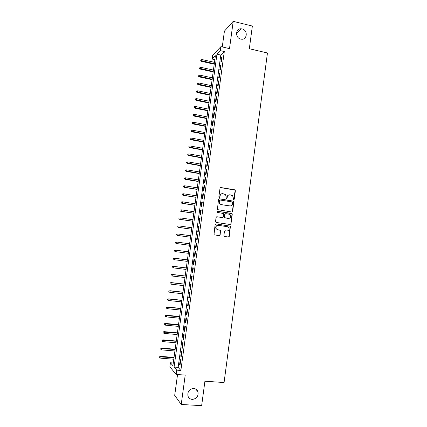 <?xml version="1.0" encoding="UTF-8"?>
<svg xmlns="http://www.w3.org/2000/svg" width="427" height="427" viewBox="0 0 427 427"><rect width="100%" height="100%" fill="white"/><g stroke="black" fill="none" stroke-linecap="round" stroke-linejoin="round"><path stroke-width="0.64" d="M233.644 199.692L234.252 199.217L235.384 190.73L234.727 189.807L220.908 187.544L220.022 188.222L218.875 196.772L219.339 197.418L219.958 196.943L220.108 195.838C220.465 194.301 221.405 193.575 222.926 193.661L225.525 194.632L226.203 196.81L226.198 198.384L227.132 198.085L227.276 196.98C227.634 195.449 228.568 194.728 230.078 194.813L232.624 195.742L233.334 197.947L233.185 199.046L233.644 199.692M233.665 199.697L235.128 190.778L234.893 190.074L220.513 187.586M219.382 197.423L220.108 195.838M226.55 198.566L227.276 196.98M193.719 388.479C189.289 389.045 187.373 391.586 187.971 396.091C188.723 398.092 190.154 399.202 192.246 399.416C196.74 398.791 198.635 396.208 197.925 391.671C197.151 389.76 195.747 388.698 193.719 388.479M242.13 28.935L241.298 28.806C235.432 28.139 234.909 37.96 240.764 39.076L241.292 39.172C247.308 40.181 248.124 30.125 242.13 28.935M223.887 235.549L224.554 236.467L228.445 237.012L229.32 236.312L230.409 226.182L216.014 223.876L215.128 224.57L213.98 234.727L219.254 235.725L220.135 235.021L220.529 230.329L217.669 229.683L216.286 228.835C215.486 226.785 216.142 225.621 218.25 225.355L227.41 226.684L228.723 227.452C229.598 229.507 228.968 230.692 226.833 230.996L225.312 230.777L224.431 231.471L223.887 235.549M176.725 370.15L176.137 374.447L169.866 366.841L170.426 362.769L172.903 365.667L215.389 55.761L212.155 59.075L212.678 55.254L220.935 46.634L220.385 50.642L216.948 54.165L174.093 367.065L176.725 370.15L180.856 370.455L224.298 51.544L220.385 50.642M220.935 46.634L229.512 48.625L233.211 21.35L252.357 26.058L249.331 48.737L267.446 52.98L224.079 382.539L204.917 381.21L201.651 405.65L181.224 404.476L185.211 375.093L176.137 374.447M231.77 212.011L232.646 211.322L233.9 201.875L233.686 201.197L219.398 198.763L218.512 199.446L217.407 209.604L231.77 212.011M232.245 214.333L230.986 223.801L230.11 224.495L216.206 222.456L215.539 221.533L216.089 217.45L216.975 216.756L222.627 217.599L223.508 216.911L223.689 213.569L217.322 212.4L216.975 212.192L217.476 211.269L232.053 213.671L230.986 223.801M177.547 374.548L174.702 395.37L181.224 404.476M233.211 21.35L224.421 31.139L222.264 46.943M221.442 61.589L222.093 56.823L221.512 57.394L220.866 62.139L221.442 61.589M220.359 69.542L221.01 64.771L220.433 65.31L219.782 70.071L220.359 69.542M219.275 77.511L219.926 72.729L219.35 73.241L218.699 78.008L219.275 77.511M218.186 85.491L218.837 80.698L218.266 81.189L217.615 85.96L218.186 85.491M217.097 93.486L217.749 88.688L217.183 89.147L216.526 93.929L217.097 93.486M216.003 101.493L216.66 96.683L216.094 97.121L215.438 101.909L216.003 101.493M214.909 109.515L215.566 104.7L215.005 105.106L214.349 109.904L214.909 109.515M213.815 117.548L214.471 112.728L213.911 113.107L213.254 117.911L213.815 117.548M212.715 125.597L213.372 120.766L212.817 121.119L212.16 125.933L212.715 125.597M211.616 133.662L212.278 128.821L211.723 129.146L211.066 133.966L211.616 133.662M210.516 141.737L211.178 136.891L210.628 137.184L209.967 142.015L210.516 141.737M209.411 149.824L210.073 144.972L209.529 145.239L208.867 150.08L209.411 149.824M208.307 157.931L208.968 153.063L208.429 153.309L207.768 158.155L208.307 157.931M207.196 166.05L207.864 161.176L207.325 161.39L206.663 166.247L207.196 166.05M206.092 174.179L206.753 169.3L206.22 169.487L205.558 174.349L206.092 174.179M204.981 182.324L205.649 177.435L205.115 177.595L204.448 182.468L204.981 182.324M203.866 190.485L204.533 185.585L204.005 185.718L203.337 190.597L203.866 190.485M202.75 198.656L203.423 193.751L202.894 193.858L202.227 198.742L202.75 198.656M201.635 206.844L202.307 201.934L201.784 202.008L201.117 206.903L201.635 206.844M200.519 215.048L201.186 210.127L200.669 210.169L200.001 215.08L200.519 215.048M199.398 223.262L200.071 218.33L199.553 218.352L198.881 223.262L199.398 223.262M198.272 231.493L198.95 226.556L198.438 226.545L197.765 231.466L198.272 231.493M197.151 239.739L197.824 234.791L197.317 234.749L196.644 239.68L197.151 239.739M196.025 247.996L196.698 243.043L196.196 242.974L195.518 247.911L196.025 247.996M194.893 256.269L195.571 251.306L195.07 251.209L194.397 256.157L194.893 256.269M193.767 264.559L194.445 259.584L193.943 259.456L193.271 264.414L193.767 264.559M192.63 272.858L193.314 267.878L192.817 267.724L192.139 272.688L192.63 272.858M191.499 281.174L192.177 276.184L191.691 276.002L191.008 280.971L191.499 281.174M190.362 289.506L191.045 284.505L190.559 284.291L189.876 289.276L190.362 289.506M189.225 297.849L189.908 292.842L189.423 292.602L188.745 297.592L189.225 297.849M188.083 306.212L188.766 301.195L188.291 300.923L187.608 305.919L188.083 306.212M186.941 314.582L187.629 309.559L187.149 309.255L186.466 314.267L186.941 314.582M185.798 322.972L186.487 317.939L186.012 317.608L185.329 322.625L185.798 322.972M184.651 331.373L185.339 326.329L184.87 325.972L184.186 330.994L184.651 331.373M183.503 339.796L184.192 334.741L183.727 334.352L183.039 339.385L183.503 339.796M182.356 348.224L183.044 343.164L182.585 342.742L181.897 347.786L182.356 348.224M181.203 356.673L181.891 351.602L181.438 351.154L180.744 356.203L181.203 356.673M224.298 51.544L220.786 55.04L178.139 367.369L180.856 370.455M180.285 359.577L179.596 364.637L180.05 365.133L180.744 360.057L180.285 359.577M173.271 362.982L170.426 362.769M214.856 59.684L212.155 59.075M220.786 55.04L216.948 54.165M178.139 367.369L174.093 367.065M221.512 57.394L222.003 57.501M220.433 65.31L220.924 65.422M219.35 73.241L219.841 73.348M218.266 81.189L218.757 81.295M217.183 89.147L217.674 89.254M216.094 97.121L216.585 97.223M215.005 105.106L215.496 105.207M213.911 113.107L214.407 113.203M212.817 121.119L213.313 121.215M211.723 129.146L212.219 129.242M210.628 137.184L211.125 137.28M209.529 145.239L210.025 145.329M208.429 153.309L208.926 153.4M207.325 161.39L207.821 161.475M206.22 169.487L206.716 169.572M205.115 177.595L205.611 177.68M204.005 185.718L204.506 185.798M202.894 193.858L203.396 193.933M201.784 202.008L202.286 202.083M200.669 210.169L201.17 210.249M199.553 218.352L200.055 218.427M198.438 226.545L198.939 226.614M197.317 234.749L197.818 234.823M195.518 247.911L196.025 247.98M196.196 242.974L196.698 243.043M194.397 256.157L194.904 256.221M193.271 264.414L193.778 264.478M192.139 272.688L192.646 272.746M191.008 280.971L191.52 281.035M189.876 289.276L190.389 289.33M188.745 297.592L189.252 297.646M187.608 305.919L188.115 305.972M186.466 314.267L186.978 314.315M185.329 322.625L185.841 322.673M184.186 330.994L184.699 331.042M183.039 339.385L183.557 339.428M181.897 347.786L182.409 347.829M180.744 356.203L181.261 356.246M179.596 364.637L180.114 364.674M229.203 194.835C228.002 195.043 227.281 195.774 227.036 197.018M222.013 193.687C220.828 193.911 220.113 194.643 219.873 195.876M231.802 212.011L232.395 211.338L233.649 201.907L233.436 201.224L219.051 198.79M232.715 202.59L232.256 201.944L220.097 200.028L219.478 200.503L219.323 201.672L219.926 203.77L221.453 204.64L229.769 205.931C231.274 206.006 232.208 205.28 232.56 203.748L232.715 202.59M219.825 200.055L219.478 200.503M230.238 205.958L221.213 204.661L219.691 203.796L219.088 201.704L219.243 200.535M230.089 224.49L230.735 223.801M222.648 217.605L216.719 216.761M217.476 211.269L231.583 213.415M228.466 218.469C230.639 218.154 231.247 216.959 230.302 214.882L229.037 214.173L225.83 213.687L224.949 214.375L224.767 217.711L228.691 218.491M225.557 213.697L224.949 214.375M228.221 218.48L224.527 217.717L224.709 214.386M231.994 214.343L231.338 213.425M226.908 231.002L225.125 230.772M217.871 225.333C215.859 225.707 215.256 226.876 216.057 228.829L217.669 229.683M219.174 235.709L219.9 235.005L220.295 230.318L217.439 229.673M228.349 237.001L229.075 236.296L230.158 226.177L216.014 223.876M200.994 59.753L200.685 60.751L200.994 59.753L202.115 59.577L201.56 61.371L214.237 64.199M200.887 60.533L214.295 63.74M202.115 59.577L214.487 62.347M201.56 61.371L200.685 60.751M199.916 67.546L199.606 68.533L199.916 67.546L201.037 67.37L200.482 69.147L213.174 71.928M199.804 68.325L213.233 71.49M201.037 67.37L213.425 70.092M200.482 69.147L199.606 68.533M198.833 75.349L198.528 76.326L198.833 75.349L199.953 75.173L199.404 76.935L212.112 79.668M198.726 76.129L212.171 79.251M199.953 75.173L212.363 77.853M199.404 76.935L198.528 76.326M197.749 83.164L197.445 84.135L197.749 83.164L198.87 82.987L198.32 84.733L211.05 87.423M197.642 83.948L211.103 87.023M198.87 82.987L211.296 85.624M198.32 84.733L197.445 84.135M196.666 90.994L196.361 91.954L196.666 90.994L197.786 90.818L197.242 92.547L209.988 95.189M196.559 91.778L210.036 94.81M197.786 90.818L210.228 93.412M197.242 92.547L196.361 91.954M195.577 98.834L195.278 99.79L195.577 98.834L196.703 98.658L196.158 100.372L208.92 102.971M195.47 99.619L208.968 102.613M196.703 98.658L209.161 101.204M196.158 100.372L195.278 99.79M194.488 106.691L194.189 107.636L194.488 106.691L195.614 106.515L195.07 108.212L207.853 110.764M194.381 107.476L207.896 110.422M195.614 106.515L208.088 109.018M195.07 108.212L194.189 107.636M193.399 114.559L193.1 115.493L193.399 114.559L194.525 114.383L193.981 116.064L206.78 118.567M193.292 115.349L206.823 118.252M194.525 114.383L207.015 116.838M193.981 116.064L193.1 115.493M192.305 122.442L192.006 123.366L192.305 122.442L193.436 122.266L192.892 123.926L205.707 126.387M192.198 123.232L205.75 126.088M193.436 122.266L205.942 124.679M192.892 123.926L192.006 123.366M191.211 130.336L190.917 131.249L191.211 130.336L192.342 130.16L191.803 131.804L204.634 134.217M191.104 131.126L204.672 133.939M192.342 130.16L204.869 132.525M191.803 131.804L190.917 131.249M190.116 138.241L189.823 139.149L190.116 138.241L191.248 138.065L190.709 139.698L203.562 142.063M190.01 139.037L203.594 141.807M191.248 138.065L203.791 140.387M190.709 139.698L189.823 139.149M189.017 146.162L188.723 147.059L189.017 146.162L190.148 145.986L189.615 147.603L202.483 149.92M188.91 146.957L202.515 149.685M190.148 145.986L202.708 148.265M189.615 147.603L188.723 147.059M187.917 154.099L187.624 154.985L187.917 154.099L189.049 153.923L188.52 155.519L201.405 157.793M187.811 154.894L201.432 157.574M189.049 153.923L201.629 156.154M188.52 155.519L187.624 154.985M186.818 162.047L186.524 162.922L186.818 162.047L187.949 161.87L187.421 163.45L200.322 165.676M186.706 162.842L200.348 165.479M187.949 161.87L200.546 164.053M187.421 163.45L186.524 162.922M185.713 170.005L185.425 170.875L185.713 170.005L186.85 169.834L186.647 171.264L186.321 171.392L199.238 173.575M185.606 170.805L199.265 173.394M186.85 169.834L199.457 171.969M186.321 171.392L185.425 170.875M184.608 177.979L184.32 178.838L184.608 177.979L185.745 177.808L185.542 179.244L185.217 179.351L198.155 181.486M184.501 178.78L198.176 181.326M185.745 177.808L198.374 179.895M185.217 179.351L184.32 178.838M183.503 185.969L183.215 186.818L183.503 185.969L184.64 185.793L184.437 187.234L184.112 187.32L197.066 189.407M183.391 186.77L184.437 187.234L197.087 189.268M184.64 185.793L197.285 187.837M184.112 187.32L183.215 186.818M182.393 193.97L182.105 194.808L182.393 193.97L183.53 193.794L183.332 195.235L183.007 195.304L195.982 197.343M182.281 194.771L183.332 195.235L195.998 197.226M183.53 193.794L196.19 195.796M183.007 195.304L182.105 194.808M181.283 201.987L181.171 202.788L181.283 201.987L182.42 201.811L182.222 203.252L181.902 203.305L194.888 205.291M181.171 202.788L182.222 203.252L194.904 205.195M182.42 201.811L195.102 203.759M181.902 203.305L180.995 202.814M179.997 210.031L180.061 210.815L179.997 210.031L181.31 209.838L181.107 211.285L180.792 211.317L193.799 213.254M180.061 210.815L181.107 211.285L193.81 213.18M180.173 210.015L181.31 209.838L194.007 211.744M180.792 211.317L179.884 210.837M178.881 218.064L178.945 218.859L178.881 218.064L180.194 217.882L179.997 219.329L179.682 219.339L192.705 221.234M178.945 218.859L179.997 219.329L192.71 221.181M179.057 218.053L180.194 217.882L192.908 219.74M179.682 219.339L178.769 218.864M177.765 226.107L177.829 226.918L177.765 226.107L179.078 225.936L178.881 227.388L178.566 227.377L191.611 229.224M177.829 226.918L178.881 227.388L191.616 229.187M177.942 226.113L179.078 225.936L191.814 227.746M178.566 227.377L177.659 226.913M177.451 235.426L190.511 237.225L177.451 235.426L176.538 234.973L176.821 234.177L176.538 234.973M176.65 234.167L177.963 234.007L190.714 235.768M176.821 234.177L177.963 234.007L177.76 235.458L176.709 234.989M175.534 242.237L175.588 243.07L175.534 242.237L176.842 242.088L176.639 243.545L189.412 245.253M175.588 243.07L176.639 243.545L175.422 243.043M175.7 242.264L176.842 242.088L189.609 243.801L176.538 242.04M174.413 250.323L174.467 251.167L174.413 250.323L175.721 250.185L175.518 251.642L188.307 253.302M174.579 250.361L175.721 250.185L188.504 251.85M175.417 250.115L188.51 251.829M173.287 258.42L173.346 259.28L173.287 258.42L174.6 258.292L174.397 259.755L187.202 261.367M173.458 258.468L174.6 258.292L187.4 259.915M174.296 258.207L187.41 259.867M172.166 266.533L172.22 267.403L172.166 266.533L173.474 266.416L173.271 267.878L186.092 269.442M172.332 266.592L173.474 266.416L186.295 267.991M173.175 266.309L186.305 267.921M171.04 274.657L171.088 275.543L171.04 274.657L172.348 274.556L172.145 276.023L184.987 277.539M171.2 274.732L172.348 274.556L185.185 276.077M172.049 274.428L185.195 275.991M169.909 282.802L169.962 283.699L169.909 282.802L171.216 282.706L171.013 284.174L183.872 285.642M170.074 282.882L171.216 282.706L184.074 284.185M170.923 282.562L184.09 284.072M171.013 284.174L169.962 283.699M168.782 290.952L168.83 291.865L168.782 290.952L170.09 290.872L169.882 292.346L182.761 293.76M168.943 291.049L170.09 290.872L182.959 292.298M169.797 290.707L182.98 292.169M169.882 292.346L168.83 291.865M167.646 299.124L167.694 300.042L167.646 299.124L168.953 299.049L168.75 300.523L181.646 301.894M167.806 299.226L168.953 299.049L181.849 300.432M168.665 298.863L181.87 300.277M168.75 300.523L167.694 300.042M166.514 307.301L166.557 308.241L166.514 307.301L167.822 307.243L167.619 308.721L180.53 310.039M166.674 307.419L167.822 307.243L180.728 308.572M167.533 307.034L180.754 308.401M167.619 308.721L166.557 308.241M165.377 315.5L165.42 316.45L165.377 315.5L166.685 315.452L166.482 316.93L179.409 318.2M165.537 315.628L179.612 316.733M166.402 315.222L179.639 316.535M166.482 316.93L165.42 316.45M164.24 323.709L164.283 324.669L164.24 323.709L165.548 323.671L165.34 325.155L178.289 326.377M164.395 323.847L178.491 324.904M165.265 323.426L178.518 324.685M165.34 325.155L164.283 324.669M163.098 331.934L163.141 332.905L163.098 331.934L164.128 331.64L164.406 331.907L164.203 333.391L177.168 334.565M163.253 332.083L177.37 333.092M164.128 331.64L177.402 332.852M164.203 333.391L163.141 332.905M161.961 340.17L161.998 341.157L161.961 340.17L162.986 339.865L163.263 340.159L163.055 341.643L176.041 342.769M162.111 340.33L176.244 341.29M162.986 339.865L176.282 341.029M163.055 341.643L161.998 341.157M160.814 348.421L160.851 349.419L160.814 348.421L161.844 348.112L162.121 348.421L161.913 349.91L174.915 350.983M160.968 348.592L175.118 349.505M161.844 348.112L175.155 349.222M161.913 349.91L160.851 349.419M159.671 356.689L159.703 357.698L159.671 356.689L160.701 356.369L160.974 356.7L160.765 358.189L173.789 359.214M159.821 356.871L173.992 357.73M160.701 356.369L174.029 357.426M160.765 358.189L159.703 357.698M236.483 33.754L241.298 28.806M195.598 388.997L197.925 391.671"/></g></svg>
